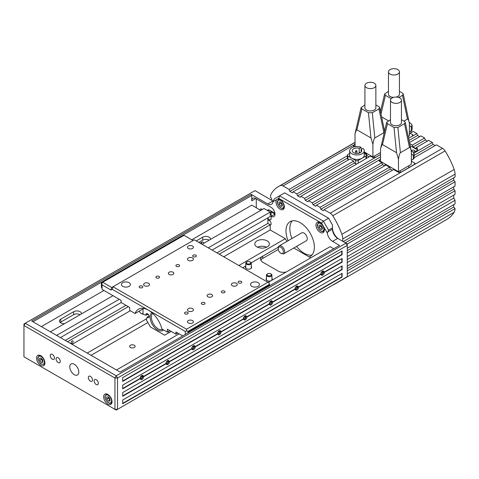 <?xml version="1.0" encoding="UTF-8"?>
<svg xmlns="http://www.w3.org/2000/svg" width="479" height="479" viewBox="0 0 479 479"><rect width="100%" height="100%" fill="white"/><g stroke="black" fill="none" stroke-linecap="round" stroke-linejoin="round"><path stroke-width="0.72" d="M188.516 332.576L188.516 331.827L269.833 284.885L269.833 285.628M188.516 331.827L186.582 330.714L185.289 331.456L185.289 334.438M187.87 332.947L187.87 331.456L269.186 284.508L269.833 284.885M328.558 218.19L323.397 221.166L321.571 223.094L327.319 233.045L328.558 230.112L323.397 221.166L279.514 195.833L284.676 192.851L328.558 218.19L332.432 224.896L332.432 229.219A7.484 4.323 -120 0 0 337.725 238.38L345.982 243.152L347.275 245.386L347.275 276.688L117.529 409.329L117.529 378.033L114.948 378.033L114.948 409.329L116.235 410.072L117.529 409.329L114.948 409.329L23.95 356.795L23.95 325.492L25.243 323.259L254.99 190.618L272.928 200.976L267.767 203.952L251.116 194.342L251.762 195.462L182.709 235.327L183.355 235.698M182.709 235.327L32.985 321.768M112.254 289.292L148.502 310.218A20.076 11.592 60 0 0 138.467 309.224A20.076 11.592 60 0 0 135.09 313.5L129.659 310.368L129.659 307.434L121.079 302.477L121.079 300.345L102.039 289.352L102.039 284.885L110.96 290.034L112.254 289.292L113.008 286.747L111.721 287.49L102.686 282.275L102.039 282.646L101.392 282.275L101.392 287.49L102.039 287.861M341.79 258.612L341.79 261.965L342.114 262.157L342.114 258.426L122.69 385.11L122.69 388.834L140.467 378.572L140.143 378.386L122.69 388.463M122.69 392.564L122.69 396.289L342.114 269.605L342.114 265.881L122.69 392.564M122.69 377.656L122.69 381.386L342.114 254.702L342.114 250.978L122.69 377.656M122.69 400.013L122.69 403.743L342.114 277.06L342.114 273.329L122.69 400.013M117.529 378.033L116.235 375.793L25.243 323.259L23.95 324.008L23.95 325.492L114.948 378.033L116.235 375.793L345.982 243.152L347.275 243.895L347.275 245.386L117.529 378.033M78.807 372.069A6.389 3.688 60 0 1 77.484 374.997A6.389 3.688 60 0 1 71.096 371.303A6.389 3.688 60 0 1 71.096 363.926A6.389 3.688 60 0 1 76.017 365.639A6.389 3.688 60 0 1 78.807 372.069M112.044 401.689A5.934 3.425 60 0 1 110.811 404.408A5.934 3.425 60 0 1 104.883 400.983A5.934 3.425 60 0 1 104.883 394.133A5.934 3.425 60 0 1 109.452 395.72A5.934 3.425 60 0 1 112.044 401.689M44.924 362.938A5.934 3.425 60 0 1 43.697 365.657A5.934 3.425 60 0 1 37.763 362.232A5.934 3.425 60 0 1 37.763 355.382A5.934 3.425 60 0 1 42.338 356.969A5.934 3.425 60 0 1 44.924 362.938M92.513 379.985A2.958 1.706 60 0 1 91.902 381.338A2.958 1.706 60 0 1 88.944 379.631A2.958 1.706 60 0 1 88.944 376.213A2.958 1.706 60 0 1 91.226 377.009A2.958 1.706 60 0 1 92.513 379.985M98.321 383.338A2.958 1.706 60 0 1 97.71 384.691A2.958 1.706 60 0 1 94.752 382.984A2.958 1.706 60 0 1 94.752 379.566A2.958 1.706 60 0 1 97.033 380.362A2.958 1.706 60 0 1 98.321 383.338M56.061 358.939A2.958 1.706 60 0 1 56.672 357.585A2.958 1.706 60 0 1 59.636 359.292A2.958 1.706 60 0 1 59.636 362.711A2.958 1.706 60 0 1 57.354 361.914A2.958 1.706 60 0 1 56.061 358.939M50.253 355.586A2.958 1.706 60 0 1 50.864 354.232A2.958 1.706 60 0 1 53.828 355.939A2.958 1.706 60 0 1 53.828 359.358A2.958 1.706 60 0 1 51.546 358.561A2.958 1.706 60 0 1 50.253 355.586M251.116 194.342L31.692 321.026L120.109 372.069L339.533 245.386L332.564 241.362L337.725 238.38M270.743 301.081A1.826 1.054 -60 0 1 271.683 301.465A1.826 1.054 -60 0 1 271.389 303.219A1.826 1.054 -60 0 1 270.018 304.351A1.826 1.054 -60 0 1 269.557 304.267M271.425 300.836A2.245 1.293 -60 0 1 271.449 300.89L271.683 301.465M271.443 302.776L271.443 301.489L270.479 301.405L269.509 302.608L269.509 303.896L270.479 303.979L271.443 302.776L270.03 301.962M270.479 303.979L269.509 303.423M244.931 315.984A1.826 1.054 -60 0 1 245.871 316.368A1.826 1.054 -60 0 1 245.577 318.122A1.826 1.054 -60 0 1 244.2 319.254A1.826 1.054 -60 0 1 243.745 319.176M245.607 315.739A2.245 1.293 -60 0 1 245.631 315.793L245.871 316.368M245.631 317.679L245.631 316.391L244.661 316.308L243.697 317.511L243.697 318.798L244.661 318.888L245.631 317.679L244.218 316.864M244.661 318.888L243.697 318.325M219.113 330.887A1.826 1.054 -60 0 1 220.053 331.27A1.826 1.054 -60 0 1 219.759 333.025A1.826 1.054 -60 0 1 218.388 334.156A1.826 1.054 -60 0 1 217.927 334.079M219.795 330.642A2.245 1.293 -60 0 1 219.819 330.696L220.053 331.27M219.819 332.582L219.819 331.3L218.849 331.211L217.879 332.414L217.879 333.701L218.849 333.791L219.819 332.582L218.4 331.767M218.849 333.791L217.879 333.228M193.3 345.79A1.826 1.054 -60 0 1 194.24 346.173A1.826 1.054 -60 0 1 193.947 347.934A1.826 1.054 -60 0 1 192.576 349.059A1.826 1.054 -60 0 1 192.115 348.981M193.983 345.545A2.245 1.293 -60 0 1 194.001 345.599L194.24 346.173M194.001 347.491L194.001 346.203L193.037 346.113L192.067 347.317L192.067 348.604L193.037 348.694L194.001 347.491L192.588 346.67M193.037 348.694L192.067 348.137M167.488 360.693A1.826 1.054 -60 0 1 168.428 361.082A1.826 1.054 -60 0 1 168.135 362.837A1.826 1.054 -60 0 1 166.758 363.968A1.826 1.054 -60 0 1 166.297 363.884M168.165 360.447A2.245 1.293 -60 0 1 168.189 360.501L168.428 361.082M168.189 362.393L168.189 361.106L167.219 361.016L166.249 362.226L166.249 363.507L167.219 363.597L168.189 362.393L166.77 361.573M167.219 363.597L166.249 363.04M322.373 271.276A1.826 1.054 -60 0 1 323.313 271.659A1.826 1.054 -60 0 1 323.02 273.413A1.826 1.054 -60 0 1 321.643 274.545A1.826 1.054 -60 0 1 321.187 274.461M323.05 271.024A2.245 1.293 -60 0 1 323.074 271.078L323.313 271.659M323.074 272.97L323.074 271.683L322.104 271.593L321.14 272.802L321.14 274.09L322.104 274.174L323.074 272.97L321.66 272.15M322.104 274.174L321.14 273.617M296.555 286.179A1.826 1.054 -60 0 1 297.495 286.562A1.826 1.054 -60 0 1 297.202 288.316A1.826 1.054 -60 0 1 295.83 289.448A1.826 1.054 -60 0 1 295.369 289.364M297.237 285.933A2.245 1.293 -60 0 1 297.261 285.981L297.495 286.562M297.261 287.873L297.261 286.586L296.291 286.502L295.321 287.705L295.321 288.993L296.291 289.077L297.261 287.873L295.842 287.059M296.291 289.077L295.321 288.52M250.074 261.863L250.469 262.091A2.736 1.581 180 0 1 251.271 263.211A2.736 1.581 180 0 1 250.469 264.324A2.736 1.581 180 0 1 247.487 264.665A2.736 1.581 180 0 1 245.799 263.211A2.736 1.581 180 0 1 246.601 262.091L246.996 261.863A2.179 1.257 180 0 1 250.074 261.863A2.179 1.257 180 0 1 250.074 263.642A2.179 1.257 180 0 1 246.996 263.642A2.179 1.257 180 0 1 246.996 261.863M270.725 273.784L271.12 274.012A2.736 1.581 180 0 1 271.922 275.132A2.736 1.581 180 0 1 271.12 276.251A2.736 1.581 180 0 1 268.138 276.593A2.736 1.581 180 0 1 266.45 275.132A2.736 1.581 180 0 1 267.252 274.012L267.647 273.784A2.179 1.257 180 0 1 270.725 273.784A2.179 1.257 180 0 1 270.725 275.563A2.179 1.257 180 0 1 267.647 275.563A2.179 1.257 180 0 1 267.647 273.784M108.362 401.121L106.751 399.115L106.751 396.965L108.362 396.822L109.978 398.827L109.978 400.977L108.362 401.121L109.978 400.193M106.751 399.115L108.428 398.145L110.038 400.157M108.571 397.079L108.428 398.145M41.248 362.375L39.631 360.364L39.631 358.214L41.248 358.07L42.859 360.076L42.859 362.232L41.248 362.375L42.859 361.441M39.631 360.364L41.308 359.4L42.924 361.406M41.451 358.328L41.308 359.4M141.67 375.602A1.826 1.054 -60 0 1 142.61 375.985A1.826 1.054 -60 0 1 142.317 377.739A1.826 1.054 -60 0 1 140.946 378.871A1.826 1.054 -60 0 1 140.485 378.787M141.407 378.5L142.371 377.296L142.371 376.009L141.407 375.919L140.437 377.129L140.437 378.416L141.407 378.5L140.437 377.943M142.61 375.985L142.377 375.404A2.245 1.293 120 0 0 142.353 375.35M142.371 377.296L140.958 376.476M339 239.117A9.311 5.377 60 0 1 332.432 227.729M271.767 200.306L271.767 198.815L270.479 197.204A10.951 6.323 60 0 1 271.365 193.594A56.312 32.512 60 0 1 278.461 186.559A56.312 32.512 60 0 1 280.46 185.559A5.479 3.161 60 0 1 283.005 185.924L289.094 189.439L289.837 191.361L292.418 192.851L293.166 191.792L296.836 193.911L297.585 195.833L300.165 197.324L300.908 196.264L304.584 198.384L305.327 200.306L307.907 201.791L308.656 200.731L312.326 202.851L313.068 204.773L315.655 206.263L316.397 205.204L320.068 207.323L320.816 209.245L323.397 210.736L324.139 209.676L330.229 213.191A5.479 3.161 60 0 1 332.773 215.76A56.312 32.512 60 0 1 341.868 234.303A10.951 6.323 60 0 1 342.76 238.973L342.76 241.29M336.851 282.706A56.312 32.512 60 0 1 334.773 284.095A56.312 32.512 60 0 1 332.773 285.095A5.479 3.161 60 0 1 332.588 285.167M362.992 148.376L361.136 149.454A4.748 2.742 180 0 1 361.699 150.747A4.748 2.742 180 0 1 356.957 153.49A4.748 2.742 180 0 1 352.209 150.747A4.748 2.742 180 0 1 359.202 148.334L361.058 147.263A7.299 4.215 180 0 0 353.538 147.023A7.299 4.215 180 0 0 349.652 150.747A7.299 4.215 180 0 0 356.957 154.962A7.299 4.215 180 0 0 364.256 150.747A7.299 4.215 180 0 0 362.992 148.376M361.136 151.687L361.058 147.263M349.652 150.747L349.652 155.22A7.299 4.215 -0 0 0 351.79 158.202A7.299 4.215 -0 0 0 362.118 158.202A7.299 4.215 -0 0 0 364.256 155.22L364.256 150.747M348.664 159.746L347.922 159.315A1.826 1.054 -0 0 1 347.383 158.573L347.383 155.22A1.826 1.054 -0 0 1 347.922 154.472L349.652 153.472M347.383 155.22A1.826 1.054 -0 0 0 347.922 155.962L355.663 160.435A1.826 1.054 -0 0 0 358.244 160.435L365.992 155.962A1.826 1.054 -0 0 0 366.525 155.22A1.826 1.054 -0 0 0 365.992 154.472L364.256 153.472M293.166 191.792L349.957 159.004L353.628 161.124L354.376 163.046L355.663 163.788A1.826 1.054 -0 0 0 356.645 164.081M361.136 152.047L361.136 149.454M359.202 152.633L359.202 148.334M280.802 253.211A3.652 2.108 -120 0 0 283.382 251.72A3.652 2.108 -120 0 0 280.802 247.248A3.652 2.108 -120 0 0 278.221 248.739A3.652 2.108 -120 0 0 280.802 253.211L283.382 253.96A4.562 2.635 -120 0 0 283.73 253.81A4.562 2.635 -120 0 0 283.73 248.541A4.562 2.635 -120 0 0 279.167 245.907A4.562 2.635 -120 0 0 278.221 247.996L278.221 248.739M283.73 253.81L306.321 240.769A4.562 2.635 -120 0 0 307.261 238.68A4.562 2.635 -120 0 0 305.273 234.087A4.562 2.635 -120 0 0 301.752 232.866L279.167 245.907M311.949 254.996A20.076 11.592 60 0 1 296.543 246.416M291.98 238.512A20.076 11.592 60 0 1 292.25 220.873M296.836 193.911L353.628 161.124M297.585 195.833L354.376 163.046M366.525 156.028L367.112 155.687L369.147 156.867M308.656 200.731L380.536 159.232M312.326 202.851L381.859 162.71L382.601 164.632L384.637 165.806M380.536 159.417L379.631 159.938A1.826 1.054 -0 0 0 379.099 160.681A1.826 1.054 -0 0 0 379.631 161.429L381.859 162.71M313.068 204.773L382.601 164.632M316.397 205.204L385.93 165.063L389.601 167.183L390.349 169.099L392.385 170.279M320.068 207.323L389.601 167.183M320.816 209.245L390.349 169.099M324.139 209.676L393.672 169.53L398.348 172.23A1.826 1.054 0 0 0 400.929 172.23L414.485 164.405A1.826 1.054 0 0 0 415.018 163.662A1.826 1.054 0 0 0 414.485 162.914L411.383 161.13M289.094 189.439L347.383 155.783M289.837 191.361L347.383 158.136M365.567 154.232L366.369 153.765L367.112 155.687M364.256 152.55L366.369 153.765M300.908 196.264L370.441 156.118L372.782 157.471A1.826 1.054 -0 0 0 375.362 157.471L380.536 154.483M453.757 204.659L453.757 207.012L455.05 208.616A10.951 6.323 60 0 1 454.164 212.227A56.312 32.512 60 0 1 447.069 219.262L334.773 284.095M354.969 144.652L354.065 145.173A1.826 1.054 -0 0 0 353.532 145.921A1.826 1.054 -0 0 0 354.065 146.664L354.328 146.814M408.587 138.287L412.467 136.048A1.826 1.054 -0 0 0 413.006 135.3A1.826 1.054 -0 0 0 412.467 134.557L410.132 133.204L409.371 134.258M410.377 131.294L411.91 132.174M410.132 133.204L413.203 131.432L416.874 133.551L417.622 135.473L419.658 136.647M304.584 198.384L380.536 154.531M408.593 138.329L416.874 133.551M305.327 200.306L380.536 156.878M409.036 140.431L417.622 135.473M409.473 142.526L420.945 135.904L424.616 138.024L425.364 139.94L427.4 141.119M412.736 151.885A4.562 2.635 -0 0 0 417.664 149.256A4.562 2.635 -0 0 0 416.425 147.454L415.682 148.514L413.102 147.023L412.359 145.101L409.874 143.67A4.562 2.635 -0 0 0 409.689 143.568M412.359 145.101L424.616 138.024M413.102 147.023L425.364 139.94M416.425 147.454L428.693 140.371L432.363 142.491L433.106 144.413L435.142 145.592M413.868 153.172L432.363 142.491M414.125 155.376L433.106 144.413M414.125 157.723L436.435 144.844L442.518 148.358A5.479 3.161 60 0 1 445.063 150.927A56.312 32.512 60 0 1 454.164 169.47A10.951 6.323 60 0 1 455.05 174.14L455.05 177.086L343.305 241.602M411.383 160.231L413.323 159.118A2.736 1.581 -0 0 0 414.125 157.998L414.125 154.322A2.736 2.736 0 0 0 413.149 152.226L411.144 150.544M453.757 177.835L453.757 180.182L455.05 181.786L455.05 186.032L347.275 248.254M345.341 242.781L453.757 180.182M347.275 244.015L455.05 181.786M453.757 186.774L453.757 189.127L455.05 190.732L455.05 194.342L347.275 256.564L453.757 195.085L453.757 198.067L455.05 200.306L455.05 203.916L347.275 266.138M347.275 250.601L453.757 189.127M347.275 252.954L455.05 190.732M347.275 259.546L453.757 198.067M347.275 262.528L455.05 200.306M347.275 268.491L453.757 207.012M347.275 270.839L455.05 208.616M411.389 150.753A1.826 1.054 180 0 1 414.395 150.376A1.826 1.054 180 0 1 414.928 151.119A1.826 1.054 180 0 1 414.563 151.753M410.132 145.676L416.329 149.256A4.562 2.635 180 0 1 417.371 150.19M261.785 209.095A3.197 1.844 -120 0 0 261.768 209.431A3.197 1.844 -120 0 0 261.785 209.79M280.676 206.257L279.059 204.252L279.059 202.096L280.676 201.952L282.287 203.958L282.287 206.114L280.676 206.257L282.287 205.323M279.059 204.252L280.736 203.282L282.353 205.287M280.88 202.21L280.736 203.282M320.685 229.357L319.074 227.351L319.074 225.196L320.685 225.052L322.301 227.058L322.301 229.213L320.685 229.357L322.301 228.423M319.074 227.351L320.75 226.381L322.367 228.387M320.894 225.31L320.75 226.381M259.923 209.862A3.197 1.844 60 0 1 260.492 209.089A3.197 1.844 60 0 1 262.39 209.443M267.767 203.952A7.484 4.323 -120 0 0 271.509 204.323A7.484 4.323 -120 0 0 273.012 201.695L274.347 198.815L279.514 195.833L278.754 198.378L321.571 223.094M273.012 201.695L278.754 198.378M277.395 199.162A5.934 3.425 60 0 1 283.221 202.862A5.934 3.425 60 0 1 283.125 209.539A5.934 3.425 60 0 1 278.55 207.952A5.934 3.425 60 0 1 275.964 201.982A5.934 3.425 60 0 1 277 199.39M272.928 200.976A7.484 4.323 -120 0 0 273.275 201.162M327.319 233.045A7.484 4.323 -120 0 0 332.564 241.362M328.558 230.112L332.432 227.872M255.762 198.516A5.658 3.269 -120 0 0 252.936 198.234A5.658 3.269 -120 0 0 251.762 200.827L255.762 198.516L271.12 207.383A5.479 3.161 60 0 1 274.701 212.209A5.479 3.161 60 0 1 273.862 216.598A5.479 3.161 60 0 1 271.12 216.322L271.12 218.502A2.736 1.581 60 0 1 270.557 219.753A2.736 1.581 60 0 1 267.899 218.304L267.899 220.25A2.736 1.581 60 0 1 270.593 221.933A2.736 1.581 60 0 1 270.557 225.028A2.736 1.581 60 0 1 270.222 225.148L270.222 229.962L285.322 238.68L286.909 241.434M271.12 216.322L274.994 214.089L271.12 211.856L271.12 214.029A2.736 1.581 -120 0 0 271.713 215.981M270.222 212.377L271.12 211.856M274.156 210.832A3.652 2.108 60 0 1 273.527 209.736M267.36 210.425L268.276 209.898A1.826 1.054 60 0 1 269.186 209.994L274.94 213.311M260.798 210.365L251.762 205.15L191.744 239.799M103.973 290.472L41.374 326.612M256.277 198.815L256.277 207.754M251.762 195.462L251.762 200.827M323.331 226.142A5.934 3.425 60 0 1 323.133 232.638A5.934 3.425 60 0 1 318.565 231.052A5.934 3.425 60 0 1 315.972 225.082A5.934 3.425 60 0 1 317.206 222.364A5.934 3.425 60 0 1 322.93 225.447M288.107 240.745A20.076 11.592 60 0 1 290.124 221.663A20.076 11.592 60 0 1 310.2 233.255A20.076 11.592 60 0 1 310.2 256.445A20.076 11.592 60 0 1 309.177 256.924L310.745 257.834M342.114 262.157L324.337 272.419A2.245 1.293 -60 0 1 323.331 274.629A2.245 1.293 -60 0 1 321.631 275.203A2.245 1.293 -60 0 1 321.164 274.245L298.525 287.322A2.245 1.293 -60 0 1 297.513 289.538A2.245 1.293 -60 0 1 295.812 290.106A2.245 1.293 -60 0 1 295.351 289.148L272.707 302.225A2.245 1.293 -60 0 1 271.701 304.44A2.245 1.293 -60 0 1 270 305.009A2.245 1.293 -60 0 1 269.539 304.057L246.895 317.128A2.245 1.293 -60 0 1 245.883 319.343A2.245 1.293 -60 0 1 244.188 319.912A2.245 1.293 -60 0 1 243.721 318.96L221.076 332.031A2.245 1.293 -60 0 1 220.071 334.246A2.245 1.293 -60 0 1 218.37 334.815A2.245 1.293 -60 0 1 217.909 333.863L195.264 346.934A2.245 1.293 -60 0 1 194.258 349.149A2.245 1.293 -60 0 1 192.558 349.718A2.245 1.293 -60 0 1 192.097 348.766L169.452 361.837A2.245 1.293 -60 0 1 168.44 364.052A2.245 1.293 -60 0 1 166.746 364.621A2.245 1.293 -60 0 1 166.279 363.669L143.634 376.745A2.245 1.293 -60 0 1 142.628 378.955A2.245 1.293 -60 0 1 140.928 379.53A2.245 1.293 -60 0 1 140.467 378.572M411.383 153.813L413.323 155.441A2.736 2.221 -49.9 0 0 413.149 152.226M398.48 171.71L380.536 161.351L380.536 148.867C381.452 145.844 382.098 144.413 382.487 144.592L387.457 123.69L394.013 127.474L396.528 152.699L398.48 159.226L398.48 171.71L411.383 164.261L411.383 151.777L405.27 122.385L404.498 123.672L409.467 147.478C410.084 147.209 410.665 148.328 411.204 150.843M387.457 123.69L386.661 122.343L380.536 148.867M405.27 122.385L404.468 121.438L401.438 119.69M409.467 147.478L400.396 152.717L397.875 127.492L394.013 127.474M398.48 159.226C399.055 155.424 399.696 153.25 400.396 152.717M386.661 122.343L390.487 119.69M397.875 127.492L404.498 123.672M401.438 100.207L401.438 122.564A5.479 3.161 180 0 1 395.959 125.726A5.479 3.161 180 0 1 390.487 122.564L390.487 100.207A5.479 3.161 180 0 1 392.091 97.973A5.479 3.161 180 0 1 398.055 97.285A5.479 3.161 180 0 1 401.438 100.207A5.479 3.161 180 0 1 395.959 103.368A5.479 3.161 180 0 1 390.487 100.207M396.528 152.699L382.487 144.592M385.182 165.489L385.182 164.034M400.282 170.668L400.282 172.47M408.803 167.686L408.803 165.746M409.371 125.45L411.305 127.079A2.736 2.221 -49.9 0 0 411.132 123.863L409.132 122.181M409.371 131.875L411.305 130.755A2.736 1.581 -0 0 0 412.108 129.635L412.108 125.959A2.736 2.736 0 0 0 411.132 123.863M408.228 136.557L409.371 135.898L409.371 123.414L403.252 94.022L402.486 95.309L407.455 119.115C408.072 118.846 408.647 119.966 409.192 122.48M403.252 94.022L402.456 93.076L399.426 91.327M407.455 119.115L403.953 121.139M381.015 113.936L385.439 95.327L384.649 93.98L388.469 91.327M385.439 95.327L391.193 98.65M398.726 97.477L402.486 95.309M399.426 71.844A5.479 3.161 180 0 1 393.948 75.005A5.479 3.161 180 0 1 388.469 71.844A5.479 3.161 180 0 1 390.074 69.611A5.479 3.161 180 0 1 396.043 68.928A5.479 3.161 180 0 1 399.426 71.844L399.426 94.201A5.479 3.161 180 0 1 396.313 97.051M393.594 97.357A5.479 3.161 180 0 1 388.469 94.201L388.469 71.844M388.475 120.852L381.637 116.9M355.107 146.67L354.969 134.108C355.879 131.078 356.532 129.653 356.915 129.827L361.885 108.925L361.094 107.583L364.914 104.925M361.094 107.583L354.969 134.108M384.589 131.054L379.697 107.619L378.901 106.679L375.865 104.925M379.697 107.619L378.931 108.907L383.901 132.719L384.206 132.683M383.901 132.719L374.823 137.958L372.309 112.733L368.441 112.715L370.962 137.94L356.915 129.827M380.536 152.544L372.907 156.95L372.907 144.466C373.488 140.658 374.123 138.491 374.823 137.958M361.885 108.925L368.441 112.715M372.309 112.733L378.931 108.907M375.865 85.448L375.865 107.805A5.479 3.161 180 0 1 370.393 110.966A5.479 3.161 180 0 1 364.914 107.805L364.914 85.448A5.479 3.161 180 0 1 366.519 83.208A5.479 3.161 180 0 1 372.488 82.526A5.479 3.161 180 0 1 375.865 85.448A5.479 3.161 180 0 1 370.393 88.609A5.479 3.161 180 0 1 364.914 85.448M372.907 156.95L364.256 151.951M370.962 137.94L372.907 144.466M374.716 155.903L374.716 157.711M268.156 282.424L330.109 246.655L333.725 248.739M341.79 273.521L341.79 276.874L342.114 277.06M341.79 266.067L341.79 269.42L342.114 269.605M341.79 251.164L341.79 254.517L342.114 254.702M209.167 240.171A4.562 2.635 0 0 0 202.713 240.171L198.845 242.404M80.095 314.691A4.562 2.635 0 0 0 73.64 314.691L60.737 322.139A4.562 2.635 0 0 0 60.198 322.517M278.305 247.2L251.2 262.851M245.799 265.971L242.727 267.743M147.861 322.517L91.07 355.304M285.322 238.68L238.853 265.51M146.712 318.709L87.196 353.065M270.222 229.962L223.753 256.786M130.306 310.739L72.095 344.347M256.924 246.877A7.299 4.215 180 0 1 254.786 243.895A7.299 4.215 180 0 1 262.085 239.68A7.299 4.215 180 0 1 269.39 243.895A7.299 4.215 180 0 1 264.881 247.793A7.299 4.215 180 0 1 256.924 246.877M143.119 314.308A7.299 4.215 180 0 1 141.407 313.571A7.299 4.215 180 0 1 139.311 311.063M148.484 314.661A7.299 4.215 180 0 1 146.664 314.805M202.072 244.272L264.025 208.503L270.222 212.077L208.263 247.847M119.205 299.267L56.606 335.408M113.008 295.687L50.409 331.827M196.258 240.919L202.713 237.189A4.562 2.635 180 0 1 207.688 236.62A4.562 2.635 180 0 1 210.503 239.051A4.562 2.635 180 0 1 210.461 239.428M64.605 323.63A4.562 2.635 180 0 1 59.396 321.026A4.562 2.635 180 0 1 60.737 319.164L73.64 311.709A4.562 2.635 180 0 1 78.616 311.14A4.562 2.635 180 0 1 81.43 313.571A4.562 2.635 180 0 1 81.388 313.943M341.79 276.874L122.69 403.366M341.79 269.42L122.69 395.917M341.79 261.965L324.014 272.228L324.337 272.419M321.164 274.245L320.846 274.06A2.245 1.293 -60 0 1 321.792 271.761A2.245 1.293 -60 0 1 323.553 271.126A2.245 1.293 -60 0 1 324.014 272.228M140.143 378.386A2.245 1.293 -60 0 1 141.089 376.087A2.245 1.293 -60 0 1 142.85 375.452A2.245 1.293 -60 0 1 143.311 376.56L143.634 376.745M166.279 363.669L165.956 363.483L143.311 376.56M165.956 363.483A2.245 1.293 -60 0 1 166.908 361.184A2.245 1.293 -60 0 1 168.662 360.549A2.245 1.293 -60 0 1 169.129 361.651L169.452 361.837M192.097 348.766L191.774 348.58L169.129 361.651M191.774 348.58A2.245 1.293 -60 0 1 192.72 346.281A2.245 1.293 -60 0 1 194.48 345.646A2.245 1.293 -60 0 1 194.941 346.748L195.264 346.934M217.909 333.863L217.586 333.677L194.941 346.748M217.586 333.677A2.245 1.293 -60 0 1 218.532 331.378A2.245 1.293 -60 0 1 220.292 330.744A2.245 1.293 -60 0 1 220.759 331.845L221.076 332.031M243.721 318.96L243.398 318.774L220.759 331.845M243.398 318.774A2.245 1.293 -60 0 1 244.35 316.469A2.245 1.293 -60 0 1 246.11 315.841A2.245 1.293 -60 0 1 246.571 316.942L246.895 317.128M269.539 304.057L269.216 303.872L246.571 316.942M269.216 303.872A2.245 1.293 -60 0 1 270.162 301.566A2.245 1.293 -60 0 1 271.922 300.938A2.245 1.293 -60 0 1 272.383 302.039L272.707 302.225M295.351 289.148L295.028 288.963L272.383 302.039M295.028 288.963A2.245 1.293 -60 0 1 295.98 286.664A2.245 1.293 -60 0 1 297.734 286.029A2.245 1.293 -60 0 1 298.201 287.137L298.525 287.322M320.846 274.06L298.201 287.137M341.79 254.517L122.69 381.015M179.092 333.839L116.493 369.986M286.197 272.006A7.299 4.215 0 0 1 278.221 271.096L262.731 262.157A7.299 4.215 0 0 1 260.594 259.175A7.299 4.215 0 0 1 262.731 256.193L262.731 258.426A7.299 4.215 0 0 0 260.857 260.289M130.432 347.479A2.736 1.581 180 0 1 129.629 346.359A2.736 1.581 180 0 1 131.324 344.898A2.736 1.581 180 0 1 134.306 345.245A2.736 1.581 180 0 1 135.108 346.359A2.736 1.581 180 0 1 133.419 347.82A2.736 1.581 180 0 1 130.432 347.479M251.271 266.528A3.102 1.79 180 0 1 251.637 267.372A3.102 1.79 180 0 1 249.721 269.024A3.102 1.79 180 0 1 246.344 268.635A3.102 1.79 180 0 1 245.434 267.372A3.102 1.79 180 0 1 245.799 266.528M271.348 280.58A3.102 1.79 180 0 1 266.995 280.562A3.102 1.79 180 0 1 266.084 279.293A3.102 1.79 180 0 1 266.45 278.449M271.922 278.449A3.102 1.79 180 0 1 272.288 279.293A3.102 1.79 180 0 1 271.413 280.538M216.915 252.84L267.899 223.406L270.222 224.747L219.238 254.181M128.33 306.662L67.575 341.743M270.222 224.747L270.222 225.148M220.867 255.121A1.431 0.826 -60 0 1 221.244 255.175A1.431 0.826 -60 0 1 221.478 255.475M73.107 341.527A1.431 0.826 -60 0 1 72.479 342.97A1.431 0.826 -60 0 1 71.377 343.353A1.431 0.826 -60 0 1 71.377 341.701A1.431 0.826 -60 0 1 72.808 340.874A1.431 0.826 -60 0 1 73.107 341.527M60.426 337.611L121.181 302.536M212.083 250.05L270.222 216.49L270.222 212.077M267.899 217.831L267.899 218.304M65.252 340.401L126.007 305.321M267.899 220.25L267.899 223.406M146.712 314.781A4.107 2.371 180 0 1 147.083 314.799M141.982 313.871A7.299 4.215 180 0 1 143.017 313.464M261.576 248.104A4.107 2.371 180 0 1 262.6 248.104M257.498 247.176A7.299 4.215 180 0 1 266.677 247.176M201.749 242.596L201.402 242.793L201.725 242.979A3.652 2.108 120 0 0 201.731 242.254M201.198 243.763A3.652 2.108 120 0 0 201.402 242.793M200.36 243.284A3.652 2.108 -60 0 1 203.252 242.224A3.652 2.108 -60 0 1 203.922 243.2M278.287 249.445L262.731 258.426M293.759 248.02L309.177 256.924M168.428 331.504L168.704 332.839L164.638 335.18L150.442 326.983L146.376 319.948L147.119 317.182A2.281 1.317 -120 0 0 148.676 317.595A2.281 1.317 -120 0 0 148.676 314.96A2.281 1.317 -120 0 0 146.394 313.643A2.281 1.317 -120 0 0 145.975 315.206L143.017 314.134L143.017 308.925M151.849 312.613A10.496 6.059 -120 0 0 150.119 317.11A10.496 6.059 -120 0 0 155.232 328.211A10.496 6.059 -120 0 0 163.525 329.917M185.289 331.456L148.502 310.218A20.076 11.592 60 0 1 161.92 328.995L167.351 332.127L167.351 329.193L175.931 334.144L175.931 332.013L182.709 335.929M135.09 313.5L143.856 308.44M162.722 329.456A9.586 5.532 60 0 1 155.43 326.582A9.586 5.532 60 0 1 151.406 317.11A9.586 5.532 60 0 1 152.645 313.32M139.67 287.616A1.838 1.06 180 0 1 139.132 286.867A1.838 1.06 180 0 1 140.964 285.801A1.838 1.06 180 0 1 142.802 286.867A1.838 1.06 180 0 1 141.67 287.843A1.838 1.06 180 0 1 139.67 287.616M156.447 277.928A1.838 1.06 180 0 1 155.909 277.179A1.838 1.06 180 0 1 157.747 276.114A1.838 1.06 180 0 1 159.585 277.179A1.838 1.06 180 0 1 158.447 278.155A1.838 1.06 180 0 1 156.447 277.928M185.074 313.829A1.838 1.06 180 0 1 184.535 313.08A1.838 1.06 180 0 1 186.373 312.021A1.838 1.06 180 0 1 188.211 313.08A1.838 1.06 180 0 1 187.079 314.062A1.838 1.06 180 0 1 185.074 313.829M201.857 304.141A1.838 1.06 180 0 1 201.318 303.393A1.838 1.06 180 0 1 203.156 302.333A1.838 1.06 180 0 1 204.988 303.393A1.838 1.06 180 0 1 203.856 304.375A1.838 1.06 180 0 1 201.857 304.141M176.452 266.378A1.838 1.06 180 0 1 175.913 265.629A1.838 1.06 180 0 1 177.751 264.564A1.838 1.06 180 0 1 179.589 265.629A1.838 1.06 180 0 1 178.457 266.605A1.838 1.06 180 0 1 176.452 266.378M193.235 256.69A1.838 1.06 180 0 1 192.696 255.942A1.838 1.06 180 0 1 194.534 254.876A1.838 1.06 180 0 1 196.366 255.942A1.838 1.06 180 0 1 195.234 256.918A1.838 1.06 180 0 1 193.235 256.69M221.861 292.591A1.838 1.06 180 0 1 221.322 291.843A1.838 1.06 180 0 1 223.16 290.783A1.838 1.06 180 0 1 224.998 291.843A1.838 1.06 180 0 1 223.861 292.825A1.838 1.06 180 0 1 221.861 292.591M238.638 282.903A1.838 1.06 180 0 1 238.099 282.155A1.838 1.06 180 0 1 239.937 281.095A1.838 1.06 180 0 1 241.775 282.155A1.838 1.06 180 0 1 240.644 283.137A1.838 1.06 180 0 1 238.638 282.903M110.96 290.034L111.721 287.49M102.039 282.646L102.039 284.885M193.037 240.542L184.002 235.327L102.686 282.275M269.186 284.508L269.186 283.017L194.324 239.799L113.008 286.747L186.582 329.223L186.582 330.714M267.899 282.275L186.582 329.223M211.748 294.567A2.736 1.581 0 0 0 208.766 294.226A2.736 1.581 0 0 0 207.078 295.687A2.736 1.581 0 0 0 207.88 296.806A2.736 1.581 0 0 0 210.862 297.148A2.736 1.581 0 0 0 212.55 295.687A2.736 1.581 0 0 0 211.748 294.567M173.027 272.216A2.736 1.581 0 0 0 170.045 271.868A2.736 1.581 0 0 0 168.357 273.329A2.736 1.581 0 0 0 169.153 274.449A2.736 1.581 0 0 0 172.141 274.79A2.736 1.581 0 0 0 173.829 273.329A2.736 1.581 0 0 0 173.027 272.216M236.428 283.305A2.958 1.706 0 0 0 233.207 282.933A2.958 1.706 0 0 0 231.381 284.508A2.958 1.706 0 0 0 234.339 286.22A2.958 1.706 0 0 0 237.297 284.508A2.958 1.706 0 0 0 236.428 283.305M192.546 257.965A2.958 1.706 0 0 0 189.319 257.594A2.958 1.706 0 0 0 187.493 259.175A2.958 1.706 0 0 0 190.45 260.881A2.958 1.706 0 0 0 193.414 259.175A2.958 1.706 0 0 0 192.546 257.965M192.546 308.638A2.958 1.706 0 0 0 189.319 308.266A2.958 1.706 0 0 0 187.493 309.847A2.958 1.706 0 0 0 190.45 311.554A2.958 1.706 0 0 0 193.414 309.847A2.958 1.706 0 0 0 192.546 308.638M148.664 283.305A2.958 1.706 0 0 0 145.436 282.933A2.958 1.706 0 0 0 143.61 284.508A2.958 1.706 0 0 0 146.568 286.22A2.958 1.706 0 0 0 149.526 284.508A2.958 1.706 0 0 0 148.664 283.305M192.546 320.559A2.958 1.706 0 0 0 189.319 320.194A2.958 1.706 0 0 0 187.493 321.768A2.958 1.706 0 0 0 190.45 323.475A2.958 1.706 0 0 0 193.414 321.768A2.958 1.706 0 0 0 192.546 320.559M192.546 246.044A2.958 1.706 0 0 0 189.319 245.673A2.958 1.706 0 0 0 187.493 247.248A2.958 1.706 0 0 0 190.45 248.96A2.958 1.706 0 0 0 193.414 247.248A2.958 1.706 0 0 0 192.546 246.044M258.163 282.676A4.491 2.593 0 0 0 253.271 282.113A4.491 2.593 0 0 0 250.499 284.508A4.491 2.593 0 0 0 254.99 287.101A4.491 2.593 0 0 0 259.474 284.508A4.491 2.593 0 0 0 258.163 282.676M129.09 282.676A4.491 2.593 0 0 0 124.199 282.113A4.491 2.593 0 0 0 121.427 284.508A4.491 2.593 0 0 0 125.917 287.101A4.491 2.593 0 0 0 130.408 284.508A4.491 2.593 0 0 0 129.09 282.676M171.183 331.402L168.704 332.839M169.889 330.66L167.351 332.127M149.095 316.038L147.119 317.182M147.951 314.062L145.975 315.206M177.781 333.079L175.931 334.144M107.35 394.175A5.018 2.898 -120 0 0 106.242 394.403L105.099 396.193C104.65 397.283 105.284 399.103 107.009 401.653C108.691 403.258 110.11 403.737 111.26 403.096A5.018 2.898 -120 0 0 112.014 402.246M111.523 400.797A4.473 2.581 -120 0 0 106.781 394.894A4.473 2.581 -120 0 0 106.781 401.222A4.473 2.581 -120 0 0 111.523 400.797M40.236 355.424A5.018 2.898 -120 0 0 39.122 355.652L37.985 357.448C37.009 358.502 40.164 364.262 41.332 364.106L44.14 364.345A5.018 2.898 -120 0 0 44.894 363.495M44.409 362.046A4.473 2.581 -120 0 0 39.667 356.148A4.473 2.581 -120 0 0 39.667 362.471A4.473 2.581 -120 0 0 44.409 362.046M355.514 151.31A0.73 0.419 -0 0 0 355.544 151.418A0.73 0.419 -0 0 0 355.729 151.603A0.73 0.419 -0 0 0 356.526 151.699A0.73 0.419 -0 0 0 356.975 151.31A0.73 0.73 0 0 0 356.244 150.58A0.73 0.73 0 0 0 355.514 151.31L355.514 153.358M365.992 158.687L365.992 155.962M358.244 163.159L358.244 160.435M355.663 163.788L355.663 160.435M347.922 159.315L347.922 155.962M358.873 153.244A0.73 0.419 -0 0 0 358.873 153.256L358.873 153.244A0.73 0.73 0 0 1 360.154 152.771M347.275 273.94L454.164 212.227M280.46 185.559L354.969 142.544M283.005 185.924L354.969 144.383M330.229 213.191L442.518 148.358M332.773 215.76L445.063 150.927M341.868 234.303L454.164 169.47M342.76 238.973L455.05 174.14M412.467 136.048L412.467 134.557M354.065 146.664L354.065 145.173M414.485 164.405L414.485 162.914M379.631 161.429L379.631 159.938M409.874 143.67L409.874 144.46M416.329 149.256L416.329 147.592M279.664 199.306A5.018 2.898 -120 0 0 278.55 199.533L277.413 201.33C276.958 202.419 277.598 204.24 279.323 206.79C281.005 208.389 282.418 208.868 283.568 208.227A5.018 2.898 -120 0 0 284.322 207.377M283.837 205.928A4.473 2.581 -120 0 0 279.095 200.03A4.473 2.581 -120 0 0 279.095 206.353A4.473 2.581 -120 0 0 283.837 205.928M319.673 222.406A5.018 2.898 -120 0 0 318.565 222.633L317.427 224.429C316.972 225.519 317.607 227.339 319.331 229.89C321.014 231.489 322.433 231.974 323.582 231.327A5.018 2.898 -120 0 0 324.337 230.483M323.846 229.028A4.473 2.581 -120 0 0 319.104 223.13A4.473 2.581 -120 0 0 319.104 229.453A4.473 2.581 -120 0 0 323.846 229.028M332.432 229.219L327.738 231.926M271.12 214.029L270.222 214.55M267.899 210.736L269.186 209.994M413.323 159.118L413.323 155.441A2.736 1.581 -0 0 0 414.125 154.322M411.305 130.755L411.305 127.079A2.736 1.581 -0 0 0 412.108 125.959M60.737 319.164L60.737 322.139M73.64 311.709L73.64 314.691M202.713 237.189L202.713 240.171M270.018 304.351L269.587 304.41M244.2 319.254L243.769 319.313M218.388 334.156L217.957 334.216M192.576 349.059L192.145 349.119M166.758 363.968L166.327 364.022M321.643 274.545L321.217 274.605M295.83 289.448L295.399 289.508M245.799 263.211L245.799 268.216M251.271 263.211L251.271 268.216M266.45 275.132L266.45 280.137M271.922 275.132L271.922 280.137M106.919 394.007L106.242 394.403M111.936 402.701L111.26 403.096M39.799 355.262L39.122 355.652M44.822 363.956L44.14 364.345M140.946 378.871L140.515 378.931M356.975 153.49L356.975 151.31M366.525 158.381L366.525 155.22M355.418 153.34A0.73 0.73 0 0 0 354.933 153.226M278.461 186.559L354.969 142.389M279.227 199.144L278.55 199.533M284.251 207.838L283.568 208.227M319.242 222.244L318.565 222.633M324.259 230.938L323.582 231.327M380.494 111.445L384.649 93.98"/></g></svg>
